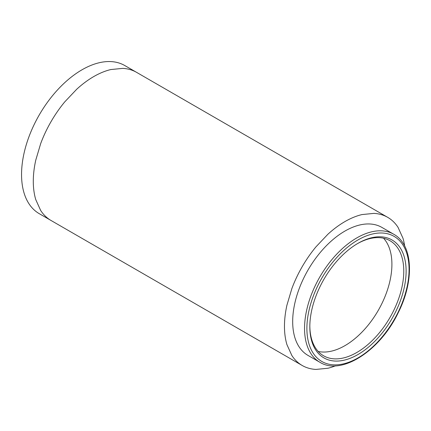<?xml version="1.0" encoding="UTF-8"?>
<svg xmlns="http://www.w3.org/2000/svg" width="431" height="431" viewBox="0 0 431 431"><rect width="100%" height="100%" fill="white"/><g stroke="black" fill="none" stroke-linecap="round" stroke-linejoin="round"><path stroke-width="0.65" d="M319.85 362.255L307.993 355.408A73.9 42.664 -60 0 1 304.06 277.424A73.9 42.664 -60 0 1 381.888 227.406L393.751 234.254A73.9 42.664 -60 0 0 315.923 284.271A73.9 42.664 -60 0 0 319.85 362.255C341.519 375.945 380.282 350.592 398.249 312.658C414.584 280.468 413.087 244.722 393.751 234.254M357.38 243.687A66.428 38.354 -60 0 1 390.012 240.73A66.428 38.354 -60 0 1 403.772 271.137A66.428 38.354 -60 0 1 393.546 310.826A66.428 38.354 -60 0 1 323.589 355.78A66.428 38.354 -60 0 1 309.835 326.046M320.308 286.049A68.087 39.313 -60 0 1 357.972 243.343A68.087 39.313 -60 0 1 401.342 249.754A68.087 39.313 -60 0 1 395.636 311.818A68.087 39.313 -60 0 1 342.09 360.585A68.087 39.313 -60 0 1 309.83 326.73A68.087 39.313 -60 0 1 320.308 286.049M136.53 72.327L124.785 65.55A85.521 49.376 120 0 0 58.88 88.463A85.521 49.376 120 0 0 21.55 174.528A85.521 49.376 120 0 0 39.264 213.679L51.003 220.462A85.521 49.376 120 0 1 40.686 210.495L35.746 199.575A85.521 49.376 120 0 1 33.295 181.311A85.521 49.376 120 0 1 35.746 160.213L40.686 143.582A85.521 49.376 120 0 1 51.003 121.704A85.521 49.376 120 0 1 64.79 101.829L76.723 89.239A85.521 49.376 120 0 1 93.764 76.562A85.521 49.376 120 0 1 110.81 69.553L122.743 68.373A85.521 49.376 120 0 1 136.53 72.327L387.701 217.343A85.521 49.376 -60 0 1 398.018 227.304L402.963 238.224A85.521 49.376 -60 0 1 404.677 246.042M335.517 365.822A85.521 49.376 -60 0 1 327.894 368.246L315.966 369.426A85.521 49.376 -60 0 1 302.179 365.472A85.521 49.376 -60 0 1 291.857 355.51L286.917 344.59A85.521 49.376 -60 0 1 284.465 326.321A85.521 49.376 -60 0 1 286.917 305.223L291.857 288.598A85.521 49.376 -60 0 1 302.179 266.719A85.521 49.376 -60 0 1 315.966 246.844L327.894 234.248A85.521 49.376 -60 0 1 344.94 221.577A85.521 49.376 -60 0 1 361.986 214.568L373.914 213.388A85.521 49.376 -60 0 1 387.701 217.343M302.179 365.472L51.003 220.462M397.932 312.604A72.236 41.705 -60 0 1 326.154 363.446A72.236 41.705 -60 0 1 318.013 285.263A72.236 41.705 -60 0 1 389.791 234.421A72.236 41.705 -60 0 1 397.932 312.604M318.191 351.432A66.428 38.354 120 0 0 322.436 352.008A66.428 38.354 120 0 0 331.703 351.087A66.428 38.354 120 0 0 344.94 345.646A66.428 38.354 120 0 0 358.177 335.803A66.428 38.354 120 0 0 367.444 326.019A66.428 38.354 120 0 0 378.154 310.584A66.428 38.354 120 0 0 386.165 293.592A66.428 38.354 120 0 0 390.007 280.678A66.428 38.354 120 0 0 391.908 264.289A66.428 38.354 120 0 0 390.007 250.104A66.428 38.354 120 0 0 386.165 241.619A66.428 38.354 120 0 0 383.547 238.23"/></g></svg>
